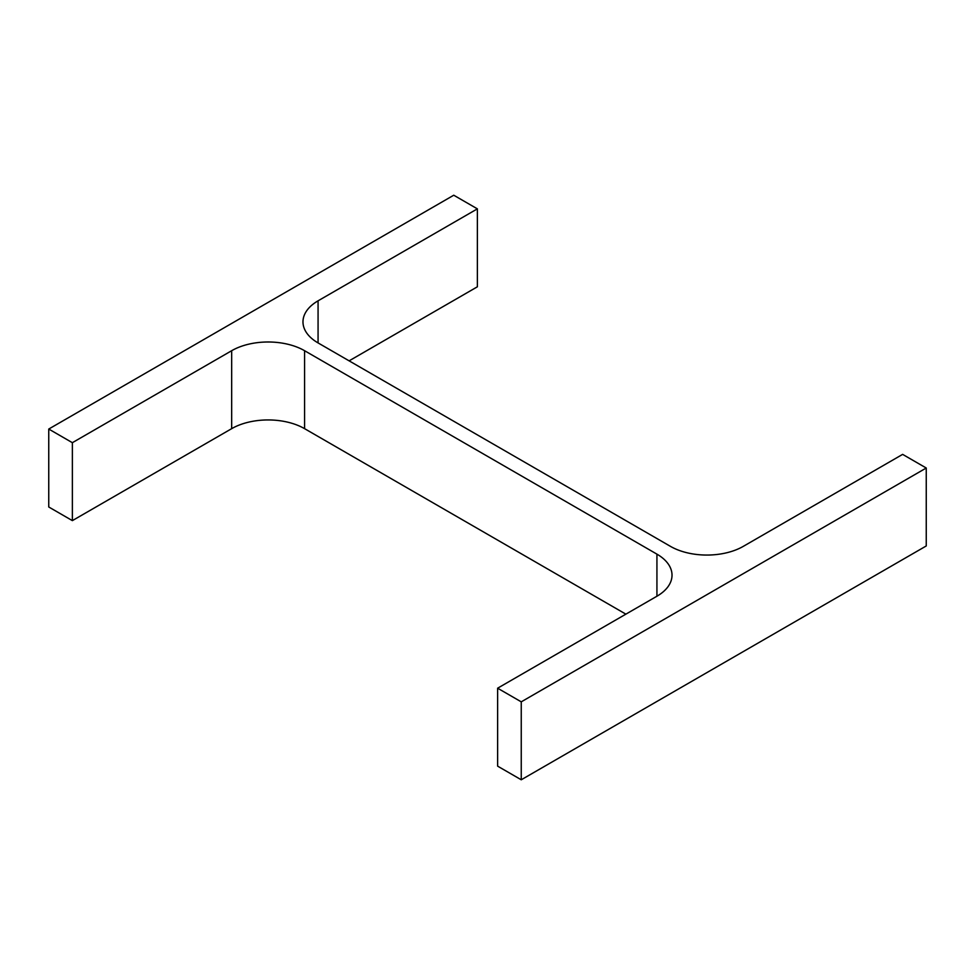<?xml version="1.0" encoding="UTF-8"?>
<svg xmlns="http://www.w3.org/2000/svg" width="975" height="975" viewBox="0 0 975 975"><rect width="100%" height="100%" fill="white"/><g stroke="black" fill="none" stroke-linecap="round" stroke-linejoin="round"><path stroke-width="1.46" d="M625.877 614.153L304.578 428.659L304.578 350.707L656.931 554.141A51.553 29.762 0 0 1 672.019 575.189A51.553 29.762 0 0 1 656.931 596.225L497.628 688.204L521.247 701.842L926.25 468.012L902.631 454.374L743.328 546.341A51.553 29.762 0 0 1 670.422 546.341L318.069 342.92L318.069 300.824A51.553 29.762 0 0 0 302.981 321.872A51.553 29.762 0 0 0 318.069 342.92M521.247 701.842L521.247 779.781L497.628 766.143L497.628 688.204M521.247 779.781L926.25 545.951L926.25 468.012M318.069 300.824L477.372 208.857L453.753 195.219L48.75 429.049L72.369 442.687L231.672 350.707A51.553 29.762 0 0 1 304.578 350.707M349.123 360.847L477.372 286.796L477.372 208.857M72.369 442.687L72.369 520.626L48.75 506.988L48.75 429.049M72.369 520.626L231.672 428.659L231.672 350.707M304.578 428.659A51.553 29.762 0 0 0 231.672 428.659M656.931 596.225L656.931 554.141"/></g></svg>
